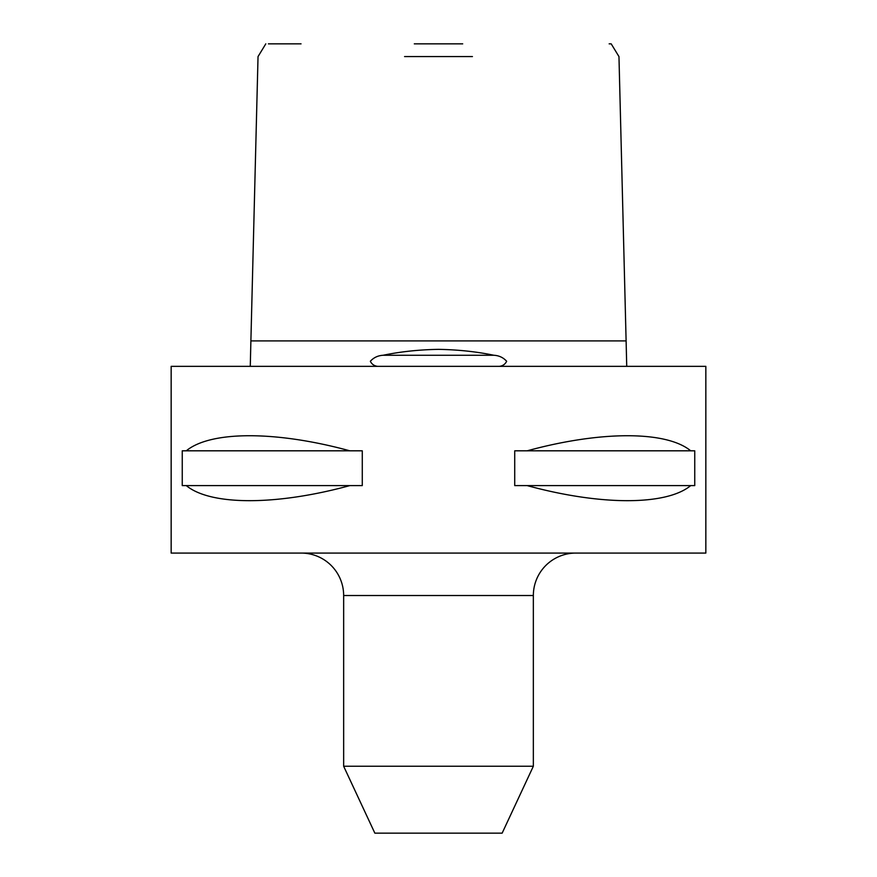 <?xml version="1.0" encoding="UTF-8"?>
<svg xmlns="http://www.w3.org/2000/svg" width="877" height="877" viewBox="0 0 877 877"><rect width="100%" height="100%" fill="white"/><g stroke="black" fill="none" stroke-linecap="round" stroke-linejoin="round"><path stroke-width="1.32" d="M499.32 366.356C502.74 365.95 505.185 364.251 506.654 361.269C503.299 357.564 499.046 355.558 493.883 355.262C476.704 351.677 458.243 349.704 438.5 349.353C418.888 349.693 400.427 351.666 383.117 355.262C377.943 355.569 373.679 357.575 370.346 361.269C371.815 364.251 374.26 365.95 377.68 366.356M250.274 366.356L250.888 340.901L626.112 340.901L626.726 366.356M472.429 56.577L404.571 56.577M301.041 43.85L268.395 43.85M414.306 43.85L462.694 43.85M301.217 553.08A42.436 42.436 0 0 1 343.652 595.516L343.652 766.246L533.348 766.246L533.348 595.516L343.652 595.516M575.783 553.08A42.436 42.436 0 0 0 533.348 595.516M349.824 485.606C276.244 505.7 210.633 505.7 186.286 485.606L182.252 485.606L182.252 450.811L186.286 450.811C210.633 430.706 276.244 430.706 349.824 450.811L362.278 450.811L362.278 485.606L186.286 485.606M527.176 450.811C600.756 430.706 666.367 430.706 690.714 450.811L694.748 450.811L694.748 485.606L690.714 485.606C666.367 505.7 600.756 505.7 527.176 485.606L514.722 485.606L514.722 450.811L690.714 450.811M705.842 366.356L171.158 366.356L171.158 553.08L705.842 553.08L705.842 366.356M533.348 766.246L502.148 833.15L374.852 833.15L343.652 766.246M626.112 340.901L618.965 56.577L611.192 43.85L609.153 43.85M186.286 450.811L349.824 450.811M527.176 485.606L690.714 485.606M493.883 355.262L383.117 355.262M626.759 366.356L626.726 365.347M250.888 340.901L258.035 56.577L265.808 43.85M250.274 365.347L250.241 366.356"/></g></svg>
